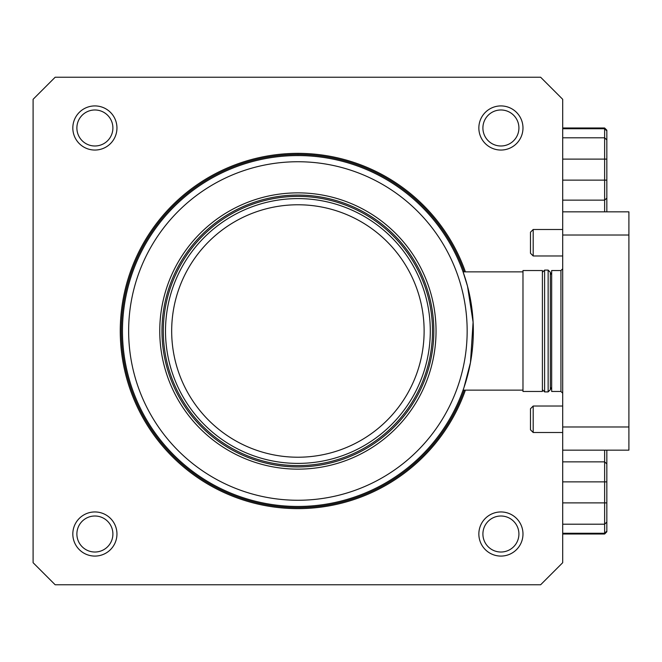 <?xml version="1.0" encoding="UTF-8"?>
<svg xmlns="http://www.w3.org/2000/svg" width="662" height="662" viewBox="0 0 662 662"><rect width="100%" height="100%" fill="white"/><g stroke="black" fill="none" stroke-linecap="round" stroke-linejoin="round"><path stroke-width="0.99" d="M463.706 388.321L463.069 390.133L522.98 390.141M463.988 387.493A175.43 175.43 0 0 1 123.513 311.868A175.43 175.43 0 0 1 297.9 155.57A175.43 175.43 0 0 1 463.988 387.493L470.459 362.611L473.098 322.146L467.513 286.207L463.069 271.867L522.98 271.859M463.988 274.507L463.69 273.629M464.236 390.141A176.531 176.531 0 0 1 192.832 472.867A176.531 176.531 0 0 1 192.832 189.133A176.531 176.531 0 0 1 464.236 271.859M297.9 153.361A177.639 177.639 0 0 1 465.403 271.859A177.639 177.639 0 0 0 120.261 331A177.639 177.639 0 0 1 297.9 153.361M465.403 390.141A177.639 177.639 0 0 1 120.261 331A177.639 177.639 0 0 0 465.403 390.141M297.9 161.743A169.257 169.257 0 0 1 444.483 415.628A169.257 169.257 0 0 1 151.317 415.628A169.257 169.257 0 0 1 297.9 161.743M297.9 466.933A135.933 135.933 0 0 0 415.62 263.037A135.933 135.933 0 0 0 180.18 263.037A135.933 135.933 0 0 0 297.9 466.933A135.933 135.933 0 0 1 180.18 263.037A135.933 135.933 0 0 1 415.62 263.037A135.933 135.933 0 0 1 297.9 466.933A135.933 135.933 0 0 0 415.62 263.037A135.933 135.933 0 0 0 180.18 263.037A135.933 135.933 0 0 0 297.9 466.933A135.933 135.933 0 0 1 180.18 263.037A135.933 135.933 0 0 1 415.62 263.037A135.933 135.933 0 0 1 297.9 466.933M297.9 196.391A134.609 134.609 0 0 1 414.47 398.301A134.609 134.609 0 0 1 181.33 398.301A134.609 134.609 0 0 1 297.9 196.391M562.7 534.011L562.7 533.258L604.629 533.258L604.629 534.011L562.7 534.011L562.7 562.7L540.631 584.769L55.169 584.769L33.1 562.7L33.1 99.3L55.169 77.231L540.631 77.231L562.7 99.3L562.7 127.989L604.629 127.989L606.831 130.191L604.629 127.989L604.629 128.742L562.7 128.742L562.7 137.795L604.629 137.795L604.629 128.742L606.831 130.869L606.831 211.84M72.82 534.011A22.069 22.069 0 0 1 105.92 514.904A22.069 22.069 0 0 1 105.92 553.126A22.069 22.069 0 0 1 72.82 534.011A22.069 22.069 0 0 0 94.889 556.08A22.069 22.069 0 0 0 116.951 534.011A22.069 22.069 0 0 0 94.889 511.949A22.069 22.069 0 0 0 72.82 534.011M478.849 127.989A22.069 22.069 0 0 1 511.949 108.874A22.069 22.069 0 0 1 511.949 147.096A22.069 22.069 0 0 1 478.849 127.989A22.069 22.069 0 0 0 500.911 150.051A22.069 22.069 0 0 0 522.98 127.989A22.069 22.069 0 0 0 500.911 105.92A22.069 22.069 0 0 0 478.849 127.989M478.849 534.011A22.069 22.069 0 0 1 511.949 514.904A22.069 22.069 0 0 1 511.949 553.126A22.069 22.069 0 0 1 478.849 534.011A22.069 22.069 0 0 0 500.911 556.08A22.069 22.069 0 0 0 522.98 534.011A22.069 22.069 0 0 0 500.911 511.949A22.069 22.069 0 0 0 478.849 534.011M72.82 127.989A22.069 22.069 0 0 1 105.92 108.874A22.069 22.069 0 0 1 105.92 147.096A22.069 22.069 0 0 1 72.82 127.989A22.069 22.069 0 0 0 94.889 150.051A22.069 22.069 0 0 0 116.951 127.989A22.069 22.069 0 0 0 94.889 105.92A22.069 22.069 0 0 0 72.82 127.989M112.896 534.011A18.006 18.006 0 0 0 85.886 518.42A18.006 18.006 0 0 0 85.886 549.609A18.006 18.006 0 0 0 112.896 534.011M518.917 127.989A18.006 18.006 0 0 0 491.907 112.391A18.006 18.006 0 0 0 491.907 143.58A18.006 18.006 0 0 0 518.917 127.989M518.917 534.011A18.006 18.006 0 0 0 491.907 518.42A18.006 18.006 0 0 0 491.907 549.609A18.006 18.006 0 0 0 518.917 534.011M112.896 127.989A18.006 18.006 0 0 0 85.886 112.391A18.006 18.006 0 0 0 85.886 143.58A18.006 18.006 0 0 0 112.896 127.989M606.831 450.16L606.831 531.131L604.629 533.258L604.629 524.205L562.7 524.205L562.7 533.258M562.7 524.205L562.7 502.888L604.629 502.888L604.629 450.16M606.831 481.87L562.7 481.87L562.7 502.888M562.7 481.87L562.7 461.869L604.629 461.869L606.831 463.872M628.9 426.982L628.9 235.018L562.7 235.018L562.7 426.982L628.9 426.982L628.9 450.16L562.7 450.16L562.7 461.869M562.7 128.742L562.7 127.989M606.831 522.07L604.629 524.205L604.629 502.888L606.831 502.888M604.629 211.84L604.629 137.795L606.831 139.93M606.831 198.128L604.629 200.131L562.7 200.131L562.7 235.018M562.7 200.131L562.7 180.13L606.831 180.13M606.831 159.112L562.7 159.112L562.7 180.13M562.7 159.112L562.7 137.795M606.831 130.191L606.831 130.869M604.629 534.011L606.831 531.809L604.629 534.011M606.831 531.131L606.831 531.809M297.9 198.6A132.4 132.4 0 0 1 412.558 397.2A132.4 132.4 0 0 1 183.242 397.2A132.4 132.4 0 0 1 297.9 198.6M297.9 204.773A126.227 126.227 0 0 1 407.213 394.113A126.227 126.227 0 0 1 188.587 394.113A126.227 126.227 0 0 1 297.9 204.773M542.401 270.535L542.401 391.465L522.98 391.465L522.98 270.535L542.401 270.535M548.136 391.904L544.603 391.904L544.603 270.096L548.136 270.096L550.345 272.305L550.345 389.695L548.136 391.904L548.136 270.096M560.937 270.535L560.937 391.465L551.669 391.465L551.669 270.535L560.937 270.535L562.7 268.772M628.9 235.018L628.9 211.84L562.7 211.84M562.7 450.16L562.7 426.982M530.485 242.731L530.485 232.205L533.191 229.491L533.191 255.971L530.485 253.265L530.485 242.731M530.485 419.269L530.485 408.735L533.191 406.029L533.191 432.509L530.485 429.795L530.485 419.269M297.9 192.865A138.135 138.135 0 0 0 178.268 400.071A138.135 138.135 0 0 0 417.532 400.071A138.135 138.135 0 0 0 297.9 192.865M544.603 270.096L542.401 272.305M544.603 391.904L542.401 389.695M550.345 387.237L551.669 389.256M550.345 274.763L551.669 272.744M560.937 391.465L562.7 393.228M562.7 229.491L533.191 229.491M562.7 255.971L533.191 255.971M562.7 406.029L533.191 406.029M562.7 432.509L533.191 432.509"/></g></svg>
